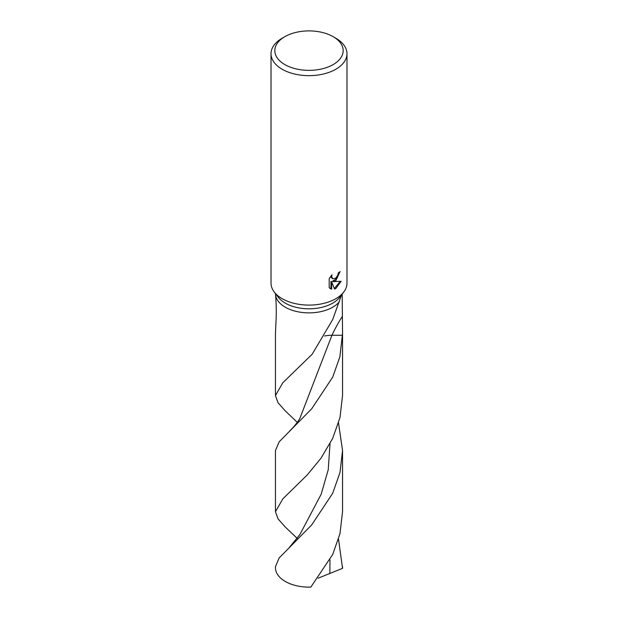 <?xml version="1.0" encoding="UTF-8"?>
<svg xmlns="http://www.w3.org/2000/svg" width="618" height="618" viewBox="0 0 618 618"><rect width="100%" height="100%" fill="white"/><g stroke="black" fill="none" stroke-linecap="round" stroke-linejoin="round"><path stroke-width="0.93" d="M333.164 36.678L335.852 38.231A37.976 21.924 180 0 1 346.976 53.735L346.976 283.175A37.976 21.924 180 0 1 343.662 292.129L339.622 297.351A33.542 19.367 180 0 1 332.716 303.137A33.542 19.367 180 0 1 278.378 297.351L274.338 292.129A37.976 21.924 180 0 1 271.024 283.175L271.024 53.735A37.976 21.924 180 0 1 282.148 38.231L284.836 36.678A34.175 19.73 180 0 1 333.164 36.678A34.175 19.73 180 0 1 333.164 64.581A34.175 19.73 180 0 1 284.836 64.581A34.175 19.73 180 0 1 284.836 36.678L282.148 38.231M275.497 293.627L275.551 294.948C276.362 304.45 276.478 313.844 275.914 323.129L275.458 333.681L275.458 395.59L282.789 382.766L312.167 354.23L332.716 319.529L341.545 294.856M332.716 307.208A33.542 19.367 180 0 0 339.382 301.723A33.542 19.367 180 0 1 332.716 307.208A33.542 19.367 180 0 1 297.328 311.665A33.542 19.367 180 0 1 275.551 294.948M343.662 292.129A37.976 21.924 180 0 1 335.852 298.679A37.976 21.924 180 0 1 274.338 292.129M335.852 280.587L333.164 281.638L341.159 281.252L335.852 288.506L334.523 289.077L331.657 281.754L331.657 289.185L329.193 287.741L329.193 278.563L332.036 274.771L331.65 276.601L332.708 278.749L335.852 278.131L337.938 274.856L338.247 272.955A37.976 21.924 0 0 0 340.078 271.572L335.852 280.587M346.976 53.735A37.976 21.924 180 0 1 335.852 69.231A37.976 21.924 180 0 1 294.469 73.99A37.976 21.924 180 0 1 271.024 53.735M339.352 272.152L337.119 278.208L332.492 281.252L333.164 281.638M332.708 278.749L331.248 277.505L330.978 275.96M330.02 288.459L330.978 288.799L330.978 281.36L331.657 281.754M334.315 288.521L340.279 281.399M330.978 288.799L331.657 289.185M310.831 587.1A33.542 19.367 180 0 1 275.458 567.764L275.458 566.644L279.158 557.954L311.742 524.86L332.716 493.241L339.993 472.446L342.542 450.522L342.542 511.712L339.985 533.666L332.716 554.439L310.831 587.1M297.289 422.318L285.284 410.924L278.007 402.689L275.458 395.59M338.525 423.06L342.542 450.522M338.525 539.174L342.526 568.351L318.146 578.193M342.542 566.644L342.542 567.764A33.542 19.367 180 0 1 342.526 568.351M297.289 538.448L285.284 527.054L278.015 518.826L275.458 511.712L282.866 498.819L307.223 474.956L321.012 458.193L332.716 438.309L339.993 417.498L342.542 395.59L342.542 333.681L339.885 356.764L332.716 377.119L311.766 408.699L279.174 441.808L275.458 450.522L275.458 511.712M324.543 335.999A22.364 12.908 180 0 1 331.928 335.273L342.542 335.273M342.187 294.029L342.542 333.681M342.086 316.771A145.755 115.96 98.2 0 0 331.928 335.273L299.838 418.456C297.83 422.094 294.384 426.32 289.518 431.132M329.981 559.908L329.85 573.527M330.02 443.724L328.243 469.695L321.159 494.276L299.846 534.601L289.463 547.309"/></g></svg>
